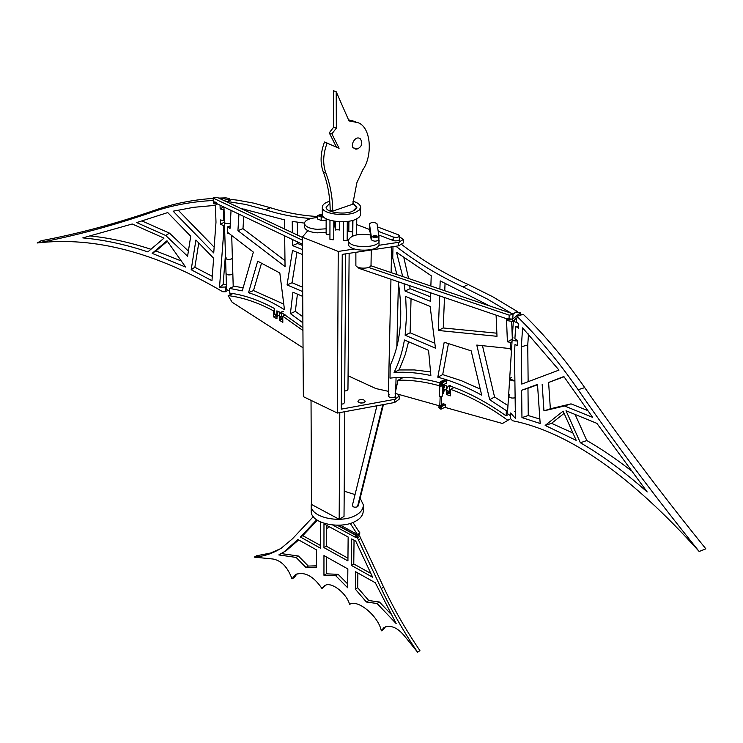 <?xml version="1.0" encoding="UTF-8"?>
<svg xmlns="http://www.w3.org/2000/svg" width="743" height="743" viewBox="0 0 743 743"><rect width="100%" height="100%" fill="white"/><g stroke="black" fill="none" stroke-linecap="round" stroke-linejoin="round"><path stroke-width="1.11" d="M348.904 221.238L348.82 231.379L352.089 231.909L352.6 231.379L352.711 220.411M354.439 248.989L338.232 251.44L302.317 237.166L307.816 230.683M398.61 242.32L403.338 239.497L403.245 243.007L398.527 245.84L398.61 242.32L378.819 245.311M403.338 239.497L399.576 236.803M356.705 224.59L369.364 229.401M329.976 220.234L329.929 239.32L333.226 239.85L333.756 239.292L333.821 221.126M335.66 229.81L339.282 229.828M391.858 239.348C392.973 240.918 395.202 241.289 398.536 240.481L399.511 239.441M326.131 233.943L327.57 234.704L329.929 233.952L329.957 220.234M343.405 240.444L347.074 240.472M344.213 491.216L355.043 494.578M360.151 498.2L363.392 504.934C363.216 509.029 360.875 512.373 356.371 514.955C341.994 524.038 310.351 517.917 311.215 505.361L311.447 503.002M383.434 404.564L358.247 505.872L357.476 506.772C354.643 507.645 352.944 507.19 352.377 505.416L376.915 405.771M311.038 400.356L311.456 504.423L339.17 519.292L344.018 516.459L344.817 411.687M363.392 504.934L363.308 510.757C363.132 514.871 360.792 518.224 356.306 520.815C341.947 529.926 310.379 523.787 311.233 511.184L311.215 505.361M344.696 391.069L346.972 390.539L347.956 389.304L349.136 253.335M341.288 404.285L343.61 403.737L344.613 402.455L345.736 253.846M398.527 245.84L342.244 254.375L341.26 409.161L394.737 399.325L399.232 396.075L398.192 394.254M348.077 375.782L375.893 388.57L388.44 391.338M389.267 394.728L388.338 395.926C389.388 397.719 391.496 398.146 394.672 397.208L395.601 396.019M364.237 402.548L365.212 401.294C364.172 399.511 362.064 399.084 358.888 400.031L357.903 401.285C358.953 403.068 361.061 403.495 364.237 402.548M363.29 402.901L359.788 402.845M338.232 251.44L337.406 413.062L394.654 402.492L399.149 399.232L399.232 396.075M337.406 413.062L303.367 396.66L302.317 237.166M339.802 412.616L339.17 519.292M329.771 201.214L327.672 201.929C324.208 203.266 322.416 205.049 322.304 207.26L322.304 214.365C321.673 220.95 344.873 224.182 355.451 219.482L358.813 217.541L360.383 215.526L360.699 207.13C360.169 204.52 357.569 202.551 352.897 201.232M329.911 203.173L326.14 207.213C325.638 212.442 344.213 215.006 352.702 211.281L356.854 207.102L352.776 203.145L356.844 207.483L355.507 209.665L351.838 211.606C342.997 214.931 325.555 212.154 326.14 207.213L329.911 203.173M322.304 207.26C321.663 213.789 344.928 217.002 355.526 212.331L359.324 210.037L360.699 207.13M507.692 409.913L506.392 410.665L506.067 415.866C487.176 402.353 468.369 392.36 449.626 385.886L449.385 391.533L450.174 393.595L447.286 392.313L446.487 390.242L446.673 385.979L443.775 384.707L443.608 388.96L444.398 391.022M506.392 410.665L489.693 399.725L476.783 345.068L510.172 348.588L510.227 349.972L510.71 342.402L507.395 341.817L512.187 339.263M506.494 318.682L507.395 341.817M511.268 313.249L487.139 298.927L463.149 286.947C439.475 276.155 417.064 262.585 395.898 246.239M439.484 382.729C421.81 377.918 405.306 376.385 389.973 378.131L390.27 365.25C400.691 342.792 403.347 314.958 398.22 281.746M396.864 274.548L392.731 257.979L392.982 246.676M402.725 276.535L396.511 252.304L431.228 275.746L430.856 286.046M430.615 292.798L430.318 301.24L405.056 291.042L404.016 283.724M489.776 305.977L440.2 280.882L439.884 289.101M439.624 295.872L438.286 330.468L496.993 336.3L496.101 315.134M394.05 372.475C398.87 362.974 402.334 352.145 404.424 339.988L428.562 350.334L430.875 375.531C417.956 372.735 405.678 371.723 394.05 372.475L398.945 369.958L399.836 368.166L405.223 354.625L408.576 341.761M437.803 377.203L444.212 342.235L471.164 350.835L481.678 395.118C466.78 386.992 452.153 381.02 437.803 377.203L442.698 374.602L448.447 343.591M405.659 296.476L430.132 306.422L435.463 348.17L405.139 335.242L406.505 316.416L405.659 296.476M444.816 380.945L444.871 379.784L440.933 381.893L440.218 384.586M439.726 384.372L440.348 381.642L444.871 379.784M446.497 383.202L446.608 380.555L442.67 382.664L441.955 385.357L446.497 383.202M441.463 385.143L442.094 382.404L446.608 380.555M507.971 405.594L494.559 396.985L482.476 345.671M511.686 321.784L512.28 337.74M401.972 244.744C422.823 260.7 444.899 273.953 468.183 284.513L492.758 296.763L517.472 311.605M480.247 389.091L461.292 380.648L442.698 374.602M444.481 297.525L443.246 327.969L496.863 333.198M445.048 283.501L444.751 290.745M430.541 371.899L414.371 369.94L398.945 369.958M430.466 296.866L410.08 288.683L409.69 285.656M408.576 278.514L403.895 257.793M434.841 343.275L410.099 332.79L411.055 298.667M451.391 388.97L452.394 388.422M508.063 414.705L506.067 415.866M514.945 319.759L513.339 321.115L517.89 323.131L513.339 321.115L512.206 338.947L513.06 337.87M517.657 340.935C514.49 341.074 512.679 340.405 512.206 338.947C512.633 340.387 514.453 341.046 517.657 340.935M511.249 377.407L509.67 378.828L514.89 380.899C511.797 380.964 510.051 380.277 509.67 378.828L512.206 338.947M507.46 413.526L508.574 395.982C509.364 397.774 511.463 398.397 514.88 397.849L515.122 397.765C511.648 398.462 509.466 397.867 508.574 395.982L509.419 394.858M521.8 314.772L520.314 313.565M507.46 413.619L510.395 415.662M512.029 341.687L510.71 342.402M511.546 349.256L510.227 349.972M410.099 332.79L405.139 335.242M410.08 288.683L405.056 291.042M438.286 330.468L443.246 327.969M514.797 312.859L512.754 313.908M489.693 399.725L494.559 396.985M377.509 226.931L398.313 234.769L399.595 235.93C398.722 237.398 396.586 237.751 393.205 236.989L378.187 231.296M369.457 223.894L371.24 236.144C373.97 238.104 376.543 238.094 378.939 236.125L377.026 223.81C374.323 221.925 371.797 221.934 369.447 223.838L369.345 230.813L370.023 231.658M393.205 236.989L393.131 240.509L378.772 235.039M442.642 383.332L442.289 384.679L442.642 383.332M442.531 383.407L442.122 384.326L442.531 383.407M303.042 347.808L232.132 302.234L228.166 295.612C242.599 297.349 257.71 302.42 273.489 310.843L273.591 316.927L276.981 318.831L276.925 314.865L274.501 313.787L274.418 308.494C258.824 300.033 243.88 294.897 229.578 293.067L229.429 288.358L234.379 286.269L243.137 287.801M226.773 201.873L231.853 199.495L237.193 200.136L253.604 203.118L270.517 207.761C285.944 212.712 301.574 215.628 317.419 216.501M297.349 222.222L297.46 235.085M297.516 241.921L297.525 243.463L302.373 245.413M284.978 260.598L242.98 228.658L243.76 216.427M244.159 210.037L244.224 209.052M297.414 294.107L295.342 311.382L302.838 316.713M261.499 263.208L253.493 290.559L283.761 304.11M296.94 252.276L292.055 282.758L302.652 287.244M278.254 311.475L276.925 314.865L276.86 310.862L279.294 311.939L279.414 320.252L282.832 322.341L282.749 316.202L302.93 330.468M280.538 318.041L279.359 315.942L276.925 314.865L277.873 316.852M229.429 288.358L242.255 290.885L253.363 252.109L227.813 232.503L227.748 233.655L228.779 233.246M231.054 210.399L230.005 228.528L227.544 226.856L227.748 233.655M226.754 201.409L245.729 204.455L265.409 209.749L270.517 207.761M310.964 218.488C295.584 217.495 280.399 214.578 265.409 209.749M282.786 319.053L281.792 317.029L281.736 312.729L302.912 327.691M284.476 309.738L279.823 272.969L257.691 261.174L248.534 292.696C260.291 296.411 272.272 302.095 284.476 309.738M240.5 208.319L284.476 219.863L284.588 229.039M284.671 235.828L285.052 266.607L237.927 230.646L238.94 214.142M302.707 296.383L292.918 292.185L290.402 313.62L302.884 322.806M304.444 223.123L292.231 221.395L292.343 232.68M292.408 239.497L292.463 245.561L302.401 249.574M302.429 254.505L292.51 250.475L287.067 284.931L302.68 291.581M274.501 313.787L275.69 315.886M284.3 314.335L283.064 316.063M230.219 223.197C227.265 223.894 225.333 223.615 224.414 222.361C225.37 223.652 227.339 223.922 230.321 223.16L230.219 223.197M226.076 257.366L225.556 258.192C226.457 259.493 228.37 259.781 231.296 259.056L232.373 257.942L231.714 235.494M231.751 274.52C228.844 275.254 226.94 274.966 226.039 273.638C227.339 275.133 229.429 275.328 232.318 274.223L232.828 273.396L231.751 274.52M230.506 200.006L229.253 199.365M230.154 226.086L227.544 226.856M224.358 220.392L226.55 289.547L229.513 290.875M248.534 292.696L253.493 290.559M292.055 282.758L287.067 284.931M297.525 243.463L292.463 245.561M290.402 313.62L295.342 311.382M242.98 228.658L237.927 230.646M348.532 221.293L348.513 223.522L347.297 223.058M282.665 303.478L283.631 303.051M283.083 303.72L283.677 303.46M229.29 200.461L229.225 198.474L226.011 197.889L221.08 199.198M228.324 200.824L228.277 199.189L229.225 198.474M228.277 199.189L223.671 200.415M217.55 204L216.584 204.251L216.557 203.526M302.317 237.37L216.919 197.239L213.157 197.842L213.362 203.675L216.584 204.251M213.157 197.842L213.297 201.734L216.519 202.31M224.405 221.971L220.671 224.33L220.522 219.937L223.866 220.699L223.513 209.702L220.16 208.941L220.058 205.189M224.358 221.953L224.312 220.42M225.445 254.812L223.132 284.615L219.519 287.151L223.699 232.392L223.485 225.593L220.671 224.33M219.519 287.151L225.454 287.03L225.603 291.72L227.404 290.448M213.25 200.48C191.369 201.632 171.057 205.495 152.324 212.052C112.88 225.705 74.495 236.023 37.15 242.989C94.259 236.228 156.132 252.481 222.77 291.767L225.603 291.72M82.789 237.899C103.769 239.766 125.465 244.428 147.866 251.886L163.989 238.131L132.235 223.996L82.789 237.899M211.969 280.705L213.612 258.23L195.911 240.017L191.183 269.737L211.969 280.705M185.62 267.071L166.989 240.76L152.157 253.354L185.62 267.071M187.589 256.242L165.717 235.494L136.656 222.584L167.723 212.572L190.719 236.237L187.589 256.242M173.138 211.198L193.765 207.306L215.405 205.347L215.99 222.222L213.733 252.945L173.138 211.198M223.485 225.593L224.497 224.934M223.132 284.615L226.392 284.523M152.324 212.052L156.151 209.767C116.762 223.42 78.414 233.748 41.116 240.741L37.15 242.989M156.151 209.767C173.751 203.591 192.762 199.802 213.176 198.39M218.721 198.084L226.076 197.87M90.423 235.968C110.001 238.001 130.174 242.432 150.931 249.267M198.771 242.952L194.861 267.276L212.284 276.34M167.351 241.28L155.937 250.967L181.311 260.979M188.397 251.069L169.488 233.144L141.867 220.894M214.16 247.168L178.079 210.074M223.931 207.018L224.423 220.346L223.866 220.699M223.522 206.823L220.16 208.941M224.07 209.35L223.513 209.702M223.699 232.392L224.711 231.732M225.454 287.03L226.448 286.334M194.861 267.276L191.183 269.737M155.937 250.967L152.157 253.354M169.488 233.144L165.717 235.494M225.556 258.192C226.856 259.66 228.955 259.846 231.853 258.759L232.373 257.942L233.218 286.761M352.981 522.468L359.872 533.102L357.485 534.533L340.508 525.227M350.25 523.453L357.485 534.533M313.379 516.543L292.445 538.814L281.383 548.093C273.127 553.368 264.071 556.386 254.227 557.129L273.015 559.024C281.393 560.593 287.727 567.206 292.008 578.862L295.491 574.571C304.528 571.311 313.342 575.946 321.951 588.493L324.143 586.181C330.133 580.079 346.907 593.416 349.581 604.458C357.411 598.728 378.373 615.966 381.326 630.835L383.89 627.603C390.465 624.594 397.319 627.38 404.452 635.952L417.622 652.224C403.672 631.736 391.552 610.532 381.261 588.586L358.442 539.873L357.448 537.839L356.203 537.161L357.392 536.455L359.083 533.576L357.392 536.455L356.203 536.548L356.25 533.715M337.916 525.329L355.795 534.979L356.203 536.548L358.59 535.74L359.826 536.409L383.611 587.091C393.883 609 405.994 630.185 419.925 650.627L417.622 652.224M381.326 630.835L383.639 629.302L385.394 626.758M321.951 588.493L325.666 585.391M292.008 578.862L294.33 577.469L297.061 573.745M280.176 548.854L270.461 553.061L256.549 555.792L254.227 557.129M370.896 573.494L353.77 563.974L354.039 540.198M320.549 545.52L302.772 535.647L317.345 520.267M347.947 558.188L326.326 546.198L326.353 525.162M390.753 613.904L379.441 602.016L368.742 600.52L357.689 587.713L357.875 573.02M316.546 565.804L308.317 566.073L298.435 556.033L281.272 553.581M298.686 539.92L286.38 550.517L282.767 552.69M347.715 583.989L338.102 574.311L326.288 573.837L326.307 556.879M353.77 563.974L351.411 565.423L351.69 538.926L355.73 541.127L372.661 577.265L351.411 565.423M308.317 566.073L305.986 567.476L296.095 557.417L278.792 554.928L284.04 551.882L297.897 539.483L316.509 549.885L316.546 567.141L305.986 567.476M298.435 556.033L296.095 557.417M323.957 547.61L347.928 560.919L348.142 537.003L323.976 523.871L323.957 547.61L326.326 546.198M335.762 575.751L347.678 587.778L347.854 568.943L323.957 555.569L323.948 575.268L335.762 575.751L338.102 574.311M326.288 573.837L323.948 575.268M320.53 522.004L320.549 548.232L300.404 537.013L316.629 519.886L320.53 522.004M302.772 535.647L300.404 537.013M357.689 587.713L355.349 589.19L355.563 571.72L375.299 582.753L396.177 623.591L377.1 603.52L366.41 602.016L355.349 589.19M368.742 600.52L366.41 602.016M379.441 602.016L377.1 603.52M356.203 537.161L355.674 537.458L355.154 534.914L337.415 525.329M359.519 532.434L359.268 531.96M359.705 532.192L359.798 532.972M359.798 533.149L358.832 535.87M357.448 537.839L359.826 536.409M355.795 534.979L355.154 534.914M326.344 525.914L327.022 525.524M326.344 528.747L329.493 526.871M326.344 526.471L327.514 525.793M356.324 149.139L353.417 147.894C350.064 146.139 354.978 134.762 360.355 138.82C362.918 143.185 361.962 146.538 357.467 148.897L353.417 147.894M355.21 121.536L348.56 119.892M336.207 91.76L336.347 128.14L331.88 133.87L339.087 148.284L324.505 141.978C320.447 152.909 320.019 162.856 323.224 171.809C327.691 183.475 330.003 196.198 330.171 209.981L332.734 211.114L352.73 204.223L356.891 182.694L362.872 169.729C372.271 156.81 371.862 127.833 358.042 122.641L349.024 120.951L336.207 91.76L333.542 90.776L333.709 127.118L329.251 132.83L336.403 147.105M327.124 143.037C323.056 153.977 322.62 163.934 325.815 172.905C330.273 184.58 332.576 197.313 332.734 211.114M329.251 132.83L331.88 133.87M333.709 127.118L336.347 128.14M371.268 249.973L371.026 265.047C371.416 268.92 357.281 269.245 355.878 265.576L355.869 252.314M370.497 234.955C358.126 233.348 350.733 235.197 348.291 240.491L348.541 245.097C351.281 252.286 379.84 251.691 379.06 244.094L378.874 239.543M348.291 240.491L348.578 241.568C351.318 248.729 379.914 248.134 379.125 240.565M376.97 235.968L373.153 236.088L376.97 235.968M369.447 223.838L369.41 227.2M378.93 236.274L378.874 239.664C376.478 241.642 373.915 241.642 371.184 239.683L369.401 227.386M374.964 235.327L377.007 236.116L375.196 236.878L373.153 236.088L374.964 235.327M507.738 320.688L512.336 321.468L512.466 319.295L507.868 318.561M513.004 314.261L515.791 312.069L520.369 312.803L512.466 319.295M520.128 315.246L520.36 312.849M578.165 389.722C614.489 442.484 654.815 496.398 699.163 551.482L705.85 548.826C661.456 493.946 621.083 440.209 584.722 387.614L578.165 389.722C558.43 361.256 538.164 336.923 517.379 316.732L517.323 317.521L512.336 321.468M517.379 316.732L518.41 315.747L523.286 314.345C544.303 334.564 564.782 358.99 584.722 387.614M516.71 318.004L516.469 321.738L518.763 323.994L518.484 328.211L515.698 326.409L518.623 326.121M515.698 326.409L514.899 338.706L517.685 340.526L517.36 345.439L514.992 344.613L514.5 352.201L515.41 418.328L510.571 412.997L510.227 418.207L512.531 420.733C568.785 432.027 631.002 475.613 699.163 551.482M631.234 470.7C616.077 458.877 601.273 448.828 586.831 440.543L580.357 442.754C601.988 455.227 624.269 471.629 647.199 491.968L596.87 423.352L566.008 410.74L580.357 442.754M575.101 414.455L586.831 440.543M537.514 384.744L527.976 388.273L528.254 415.551L521.957 417.594L540.17 423.501L537.495 384.4L521.632 390.27L521.957 417.594M539.864 419.061L528.254 415.551M572.918 433.02L551.529 423.334L545.158 425.433L576.224 440.395L563.12 411.148L545.158 425.433M564.113 413.368L551.529 423.334M564.058 376.785L548.603 382.459L550.349 408.78L571.033 403.867L587.908 410.638M528.505 334.034L527.753 344.91L528.134 381.698M542.176 384.484L543.95 410.86L564.55 405.975L592.626 417.352L563.853 376.515L548.603 382.459M521.772 384.085L559.005 370.088L522.598 327.867L521.335 346.832L521.772 384.085M515.317 411.473L514.676 411.678M527.976 388.273L521.632 390.27M550.349 408.78L543.95 410.86M571.033 403.867L564.55 405.975M527.753 344.91L521.335 346.832M358.925 267.591L358.915 268.334L508.964 319.527L512.754 318.793L513.032 314.438L509.234 315.162L508.964 319.527M368.584 267.434L509.234 315.162M370.868 265.753L511.936 313.472L513.032 314.438M358.915 268.334L358.042 267.276M323.669 216.984L321.162 216.975L321.162 220.448L326.149 220.448M321.162 220.448L317.419 218.934M321.162 216.975L317.419 215.544L322.304 214.03M322.787 215.869L319.286 215.498L322.397 214.95L321.44 214.773L319.286 215.516L320.883 216.232L322.787 215.869M213.733 202.189L302.364 244.215M213.594 198.288L302.336 240.147M304.454 226.764L304.454 227.052C305.429 230.246 309.692 232.178 317.252 232.838L326.131 232.29M333.793 228.779L334.564 223.578M317.419 217.495C308.977 218.368 304.649 220.402 304.435 223.578C305.401 226.764 309.673 228.686 317.242 229.346L326.14 228.798M333.802 225.305L334.564 223.29L333.821 221.572M282.749 316.202L285.377 315.013M273.591 316.927L275.802 315.933M279.414 320.252L282.433 318.886M281.792 317.029L279.359 315.942C279.879 312.803 281.207 311.391 283.343 311.716M274.446 310.416L273.489 310.843M228.166 295.612L232.977 293.559M502.444 423.491L510.664 418.68L502.444 423.491L444.862 407.34M507.84 420.315C488.727 406.458 469.669 396.14 450.667 389.369L454.103 387.493M448.921 393.038L446.311 394.459L450.379 395.852L450.667 389.369M446.311 394.459L446.487 390.242C447.119 387.019 448.438 385.422 450.434 385.45M445.076 385.283L443.608 388.96L443.413 393.539L442.577 393.279M439.577 392.397L439.633 385.831C425.015 381.735 411.13 379.868 397.997 380.24L395.118 393.391L439.011 405.706M443.831 404.786L443.877 403.607L441.611 404.851M441.37 404.406L443.877 403.607M445.494 406.997L445.596 404.387L441.695 406.532L440.971 409.189L445.494 406.997M440.088 408.121L440.172 406.161L439.02 405.632L438.937 407.601L440.488 408.966L441.119 406.272L445.596 404.387M411.297 377.75L402.873 377.695L397.997 380.24M442.401 382.236L441.537 381.856L439.893 383.75L439.633 385.831M441.667 407.192L441.305 408.52L441.667 407.192M441.556 407.266L441.156 408.158L441.556 407.266M438.937 407.601L439.011 405.808M442.698 382.366L441.054 384.27L440.971 386.258L442.939 385.115M439.81 385.747L440.971 386.258M442.809 385.273L441.101 386.184M442.893 385.515L442.466 396.093L439.967 396.586L439.438 396L439.847 385.756M440.172 406.161L442.122 405.084L442.094 405.734M439.02 405.632L439.819 405.195M439.995 405.093L441.147 405.622L441.166 405.149M441.351 404.731L442.122 405.084M394.654 402.492L394.737 399.325M382.831 404.675L357.476 506.772M442.772 388.589L449.385 391.533M468.183 284.513L463.149 286.947M442.67 382.664L442.094 382.404M440.933 381.893L440.348 381.642M381.261 588.586L383.611 587.091M358.442 539.873L360.829 538.443M357.959 148.721L355.767 149.176M323.224 171.809L325.815 172.905M371.24 236.144L371.184 239.683M519.951 315.301L520.091 313.277M441.119 406.272L441.695 406.532M439.893 383.75L441.054 384.27M339.356 230.033L339.402 221.739M335.576 230.042L335.613 221.405M326.131 233.98L326.149 218.721M343.322 240.686L343.452 221.758M347.157 240.676L347.306 221.46M352.767 235.986L352.925 220.355M356.594 234.881L356.77 218.869M442.698 390.27L443.534 390.642M513.376 320.642L513.339 321.115M390.957 279.266L388.338 395.926M396.056 377.62L395.74 390.549M395.666 393.549L395.517 399.158M391.106 272.607L391.691 246.871M399.446 242.172L399.595 235.93M398.424 282.953L396.836 346.647M441.955 385.357L441.379 385.106M275.449 315.775L276.944 316.444M282.739 319.026L280.306 317.939M230.971 210.362L230.999 211.402M286.38 550.517L284.04 551.882M324.728 585.818L324.143 586.181M355.674 537.458L332.855 525.106M378.939 236.125L378.874 239.664M507.729 320.735L507.831 319.137M508.574 395.982L509.67 378.828M317.419 215.544L317.419 218.999M304.454 227.052L304.435 223.578M440.971 409.189L439.252 408.409M441.323 405.381L441.676 396.725M439.819 405.334L440.162 396.66"/></g></svg>
